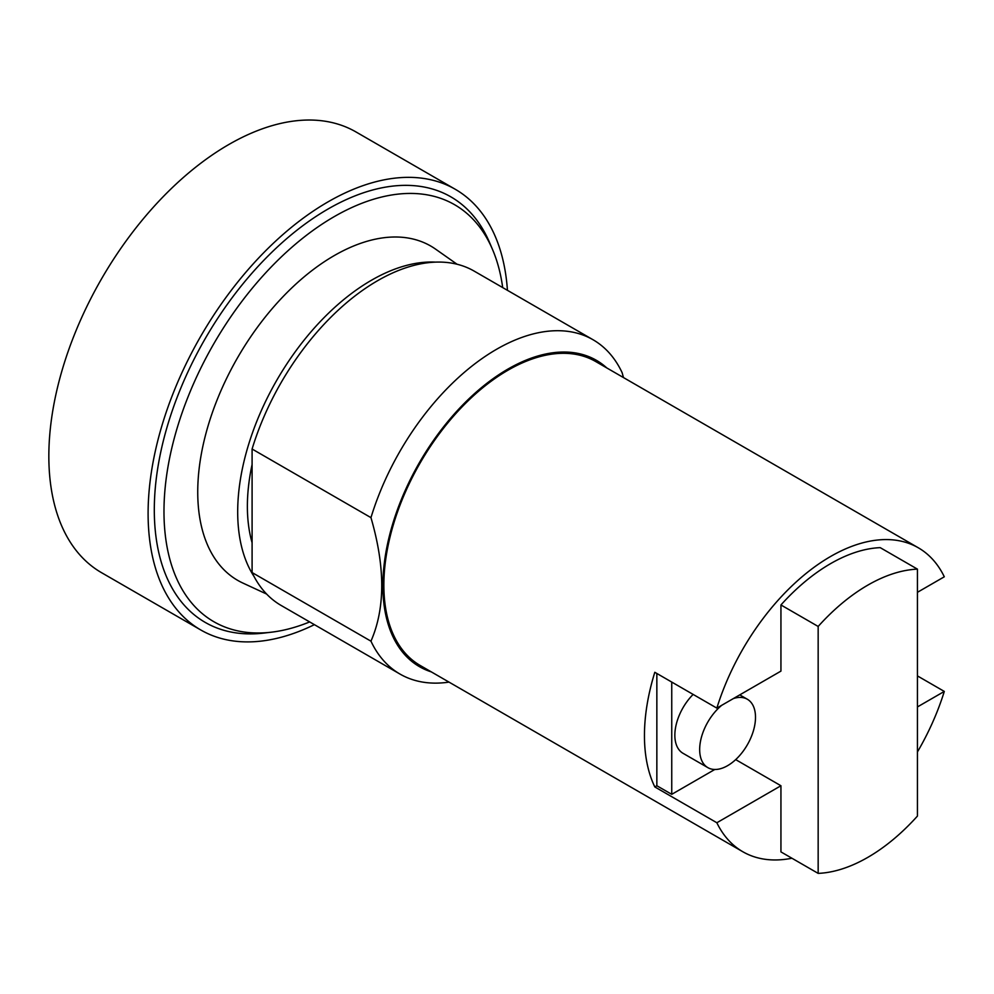 <?xml version="1.0" encoding="UTF-8"?>
<svg xmlns="http://www.w3.org/2000/svg" width="994" height="994" viewBox="0 0 994 994"><rect width="100%" height="100%" fill="white"/><g stroke="black" fill="none" stroke-linecap="round" stroke-linejoin="round"><path stroke-width="1.49" d="M917.437 675.908L944.3 691.426A175.478 101.313 -60 0 1 917.437 751.949M716.848 708.113L780.936 671.112L780.936 604.961A166.706 96.244 -60 0 1 830.574 563.648A166.706 96.244 -60 0 1 880.212 547.644L917.437 569.14L917.437 816.074A166.706 96.244 -60 0 1 867.799 857.375A166.706 96.244 -60 0 1 818.161 873.378L780.936 851.895L780.936 785.745L716.848 822.746L654.81 786.925A175.478 101.313 -60 0 1 654.81 672.292L716.848 708.113A175.478 101.313 120 0 1 830.574 556.491A175.478 101.313 -60 0 1 918.319 547.793L595.692 361.53A175.478 101.313 120 0 0 507.946 370.228A175.478 101.313 120 0 0 393.313 524.857A175.478 101.313 120 0 0 420.213 665.483L742.829 851.746A175.478 101.313 120 0 0 791.932 858.232M918.319 547.793A175.478 101.313 -60 0 1 944.3 576.793L917.437 592.312M716.848 822.746A175.478 101.313 120 0 0 742.829 851.746M944.3 691.426L917.437 706.933M606.812 367.954A176.882 102.121 120 0 0 507.946 369.072A176.882 102.121 120 0 0 389.611 535.07A176.882 102.121 120 0 0 431.334 671.894M780.936 785.745L735.684 759.615M714.798 769.48L671.745 794.33L656.848 785.745L654.81 786.925M818.161 873.378L818.161 626.456L780.936 604.961M818.161 626.456A166.706 96.244 -60 0 1 867.799 585.143A166.706 96.244 -60 0 1 917.437 569.14M656.848 785.745L656.848 673.485M623.474 377.571L622.107 372.638A193.035 111.452 120 0 0 593.045 339.749A193.035 111.452 120 0 0 496.54 349.304A193.035 111.452 120 0 0 370.961 517.638C385.324 567.052 385.324 608.229 370.961 641.18A193.035 111.452 120 0 0 400.023 674.081A193.035 111.452 120 0 0 449.002 682.108M671.745 794.33L671.745 682.07M693.129 694.421A39.487 22.8 120 0 0 683.027 753.303L707.84 767.629A39.487 22.8 -60 0 1 700.807 739.772A39.487 22.8 -60 0 1 721.731 705.293M593.045 339.749L474.175 271.113A193.035 111.452 120 0 0 377.658 280.668A193.035 111.452 120 0 0 252.091 449.015L252.091 572.556A193.035 111.452 120 0 0 281.14 605.458L400.023 674.081M370.961 641.18L252.091 572.556M370.961 517.638L252.091 449.015M733.435 698.546A39.487 22.8 -60 0 1 747.326 699.242A39.487 22.8 -60 0 1 753.377 730.888A39.487 22.8 -60 0 1 727.583 765.678A39.487 22.8 -60 0 1 707.84 767.629M252.091 464.496A175.478 101.313 120 0 0 252.091 542.736M435.596 262.13A189.171 109.216 120 0 0 371.458 280.246A189.171 109.216 120 0 0 254.066 576.532M457.066 264.242L435.62 249.159A193.035 111.452 120 0 0 334.232 255.595A193.035 111.452 120 0 0 206.814 430.253A193.035 111.452 120 0 0 242.847 583.043L266.64 594.064M502.691 287.577A240.759 139.011 120 0 0 492.44 249.27A240.759 139.011 120 0 0 334.232 216.63A240.759 139.011 120 0 0 167.017 472.784A240.759 139.011 120 0 0 271.362 632.196A240.759 139.011 120 0 0 309.668 621.921M492.44 249.27L489.47 242.337A245.68 141.844 120 0 0 328.032 209.026A245.68 141.844 120 0 0 157.4 470.423A245.68 141.844 120 0 0 263.87 633.079L271.362 632.196M507.437 290.31A254.452 146.913 120 0 0 455.252 189.27A254.452 146.913 120 0 0 328.032 201.869A254.452 146.913 120 0 0 161.798 426.091A254.452 146.913 120 0 0 200.8 629.985A254.452 146.913 120 0 0 314.402 624.654M455.252 189.27L355.989 131.953A254.452 146.913 120 0 0 228.757 144.552A254.452 146.913 120 0 0 62.535 368.786A254.452 146.913 120 0 0 101.537 572.681L200.8 629.985M747.326 699.242L739.772 694.881"/></g></svg>
